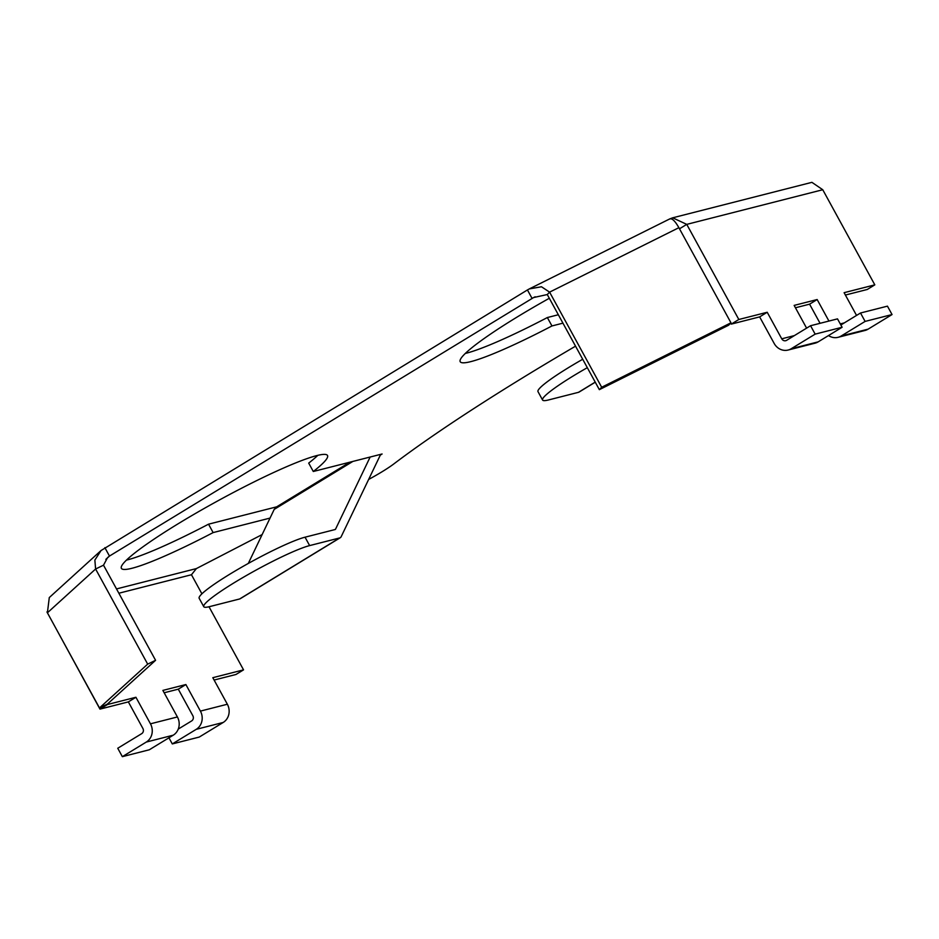 <?xml version="1.0" encoding="UTF-8"?>
<svg xmlns="http://www.w3.org/2000/svg" width="939" height="939" viewBox="0 0 939 939"><rect width="100%" height="100%" fill="white"/><g stroke="black" fill="none" stroke-linecap="round" stroke-linejoin="round"><path stroke-width="1.41" d="M368.64 479.442A34.309 3.756 151.3 0 0 382.044 471.765A34.309 3.756 151.3 0 0 393.875 463.889A390.143 42.771 -28.7 0 1 575.537 346.174M147.681 664.131L155.581 660.305L107.375 704.097L99.475 707.936L147.681 664.131L95.602 569.011L94.862 560.09L101.048 550.524L527.436 289.951L529.303 288.919L541.463 286.759L549.597 292.135L678.885 227.684L730.965 322.805L601.676 387.255L549.597 292.135L547.273 294.541L533.61 297.546L109.476 556.064L104.875 547.66M101.048 550.524L49.286 597.568L47.396 612.815L99.475 707.936M155.581 660.305L103.513 565.184L107.527 557.66L109.476 556.064L105.837 559.374M669.542 219.116C671.784 217.836 674.906 220.688 678.885 227.684M379.168 454.734L313.297 471.495L308.696 463.103A117.504 12.888 151.3 0 0 317.828 455.333M135.92 697.266L128.35 701.891L142.881 728.441A3.85 3.521 75.7 0 1 141.695 733.652L117.751 748.254L122.352 756.658L146.296 742.056A13.498 12.336 75.7 0 0 150.463 723.816L135.92 697.266L107.539 704.496L99.968 709.121L46.95 611.946M128.35 701.891L99.968 709.121M208.998 606.77L243.541 669.859L235.959 674.484L214.104 680.047M122.352 756.658L149.289 749.792L173.234 735.19A13.498 12.336 -104.3 0 0 177.401 716.962L162.87 690.411L185.875 684.543L178.293 689.167L192.835 715.718A3.85 3.521 75.7 0 1 191.638 720.929L178.257 729.087M178.293 689.167L164.161 692.771M185.875 684.543L200.406 711.105A13.498 12.336 75.7 0 1 196.239 729.333L172.295 743.934L168.95 737.808M172.295 743.934L199.244 737.068L223.189 722.467A13.498 12.336 -104.3 0 0 227.355 704.238L212.813 677.688L243.541 669.859M116.506 588.929L196.392 568.576L191.462 574.738L201.908 593.824M313.297 471.495A117.504 12.888 151.3 0 0 327.511 455.485A117.504 12.888 151.3 0 0 218.259 500.616A117.504 12.888 151.3 0 0 121.377 568.341A117.504 12.888 151.3 0 0 213.13 532.589L270.045 518.082L248.307 563.435M340.305 537.695L240.231 598.718A13.498 5.258 -121.4 0 1 239.656 598.965L209.561 606.629A63.652 6.972 -28.7 0 1 203.763 606.676A63.652 6.972 -28.7 0 1 245.138 576.241A63.652 6.972 -28.7 0 1 309.635 545.594L339.718 537.93A13.498 5.258 -121.4 0 0 340.305 537.695A13.498 5.258 -121.4 0 0 341.197 536.662L379.966 455.838A19.578 7.641 58.6 0 1 381.246 454.347A19.578 7.641 58.6 0 1 382.103 453.995L379.145 454.746M196.392 568.576L262.145 534.573M562.931 323.157L551.956 325.95A117.504 12.888 -28.7 0 1 460.204 361.703A117.504 12.888 -28.7 0 1 549.315 298.273M126.472 560.102A117.504 12.888 151.3 0 0 208.528 524.185L276.7 506.825M558.329 314.753L547.355 317.546A117.504 12.888 -28.7 0 1 465.298 353.451M535.183 296.794L532.037 298.356L527.436 289.951M213.13 532.589L208.528 524.185M349.895 462.176L276.148 507.154L274.211 509.384L270.045 518.082M370.154 457.023L335.54 529.173A3.85 1.502 -121.4 0 1 335.293 529.467A3.85 1.502 -121.4 0 1 335.117 529.537L305.034 537.19A63.652 6.972 -28.7 0 0 240.537 567.837A63.652 6.972 -28.7 0 0 199.162 598.272L203.763 606.676M551.956 325.95L547.355 317.546M788.103 350.047A13.498 12.336 -104.3 0 1 774.17 343.439L759.639 316.889L767.21 312.264L781.753 338.815A3.85 3.521 -104.3 0 0 786.624 340.329L810.557 325.727L815.158 334.131L791.225 348.733A13.498 12.336 -104.3 0 1 788.103 350.047L815.052 343.181A13.498 12.336 75.7 0 0 818.162 341.866L842.107 327.265L837.506 318.873L810.557 325.727M806.601 328.145L794.148 305.398L817.153 299.541L828.937 321.056M856.544 315.422L844.102 292.686L874.819 284.857L867.249 289.482L845.393 295.046M767.21 312.264L738.829 319.495L686.749 224.374L672.688 217.813L811.906 182.342L822.752 189.737L874.819 284.857M759.639 316.889L731.246 324.119L738.829 319.495M730.695 323.086L731.246 324.119M795.45 307.769L809.582 304.166L820.064 323.309M809.582 304.166L817.153 299.541M672.688 217.813L670.27 218.717M822.752 189.737L686.749 224.374L679.496 228.799M601.676 387.255L599.352 389.662L728.641 325.211L730.965 322.805M599.352 389.662L547.273 294.541M828.503 335.563A13.498 12.336 -104.3 0 0 838.058 337.324A13.498 12.336 -104.3 0 0 841.168 336.009L865.112 321.408L860.511 313.004L840.851 325M860.511 313.004L887.449 306.149L892.05 314.553L868.106 329.155A13.498 12.336 75.7 0 1 864.995 330.469L838.058 337.324M892.05 314.553L865.112 321.408M842.107 327.265L815.158 334.131M595.267 382.196L579.07 392.079A13.498 5.258 -121.4 0 1 578.483 392.326L548.388 399.991A63.652 6.972 151.3 0 1 542.589 400.037L538 391.633A63.652 6.972 151.3 0 1 582.708 359.273M587.309 367.677A63.652 6.972 151.3 0 0 542.589 400.037M103.513 565.184L95.602 569.011L47.396 612.815M177.401 716.962L150.463 723.816M227.355 704.238L200.406 711.105M191.462 574.738L118.866 593.225M382.103 453.995L380.541 454.946M223.189 722.467L196.239 729.333M173.234 735.19L146.296 742.056M339.718 537.93L239.656 598.965M335.54 529.173L334.824 529.608M352.841 461.436L274.211 509.384M309.635 545.594L305.034 537.19M794.371 335.599L781.753 338.815M844.314 322.887L840.264 323.92M868.106 329.155L841.168 336.009M818.162 341.866L791.225 348.733M578.483 392.326L595.22 382.114M669.941 218.822L529.303 288.919"/></g></svg>
